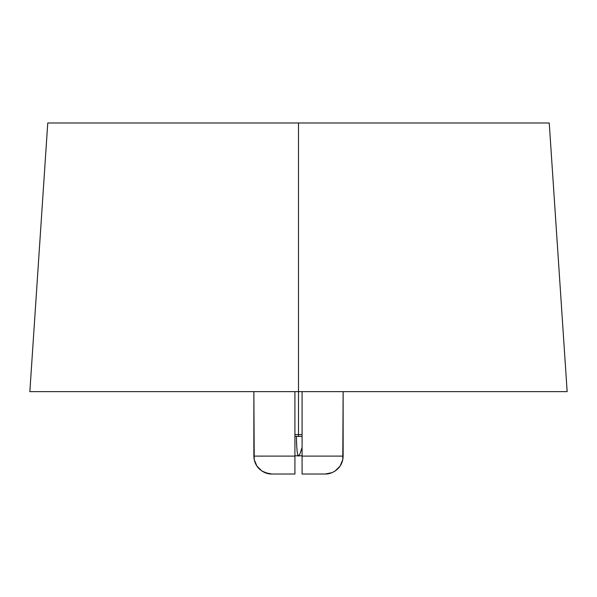 <?xml version="1.0" encoding="UTF-8"?>
<svg xmlns="http://www.w3.org/2000/svg" width="597" height="597" viewBox="0 0 597 597"><rect width="100%" height="100%" fill="white"/><g stroke="black" fill="none" stroke-linecap="round" stroke-linejoin="round"><path stroke-width="0.9" d="M298.5 391.632L567.15 391.632L298.5 391.632L298.5 122.982L298.5 391.632L29.85 391.632L298.5 391.632L298.5 436.407L302.082 436.407L296.455 436.407C296.582 448.377 297.261 454.944 298.5 456.108A19.701 2.045 -90 0 1 296.455 436.407L298.5 436.407L298.5 434.616L302.082 434.616L298.5 434.616L298.5 391.632M549.24 122.982L47.76 122.982L549.24 122.982L567.15 391.632M343.133 456.108C342.984 461.19 341.223 465.414 337.85 468.787C333.82 472.391 329.581 474.137 325.126 474.018L302.082 474.018L302.082 456.108L302.082 474.018L325.126 474.018L332.014 472.66L335.126 471.011L340.096 466.07L342.782 459.608L343.133 456.108L302.082 456.108L302.082 391.632L302.082 456.108L343.133 456.108L343.133 391.632L342.782 459.638M294.918 456.108L294.918 391.632L294.918 456.108L253.867 456.108L294.918 456.108L294.918 468.787L294.918 456.108M271.874 474.018L294.918 474.018L271.874 474.018C267.426 474.137 263.195 472.399 259.165 468.802C255.785 465.429 254.016 461.197 253.867 456.108L253.867 391.632L254.218 459.638L256.926 466.1L261.904 471.033L265.016 472.675L271.874 474.018L268.359 473.675L261.874 471.011M341.753 462.996L340.074 466.1M337.835 468.802L335.096 471.033M259.15 468.787L256.904 466.07M255.247 462.981L254.218 459.608M298.5 455.929L299.843 454.108L302.082 447.534M294.918 474.018L294.918 468.787L294.918 474.018M294.918 446.071L294.918 427.273M302.082 427.273L302.082 446.071M294.918 434.616L298.5 434.616L294.918 434.616M302.082 436.407L296.455 436.407C296.582 448.377 297.261 454.944 298.5 456.108A19.701 2.045 -90 0 1 296.455 436.407L294.918 436.407M29.85 391.632L47.76 122.982M294.918 455.78L302.082 455.78L294.918 455.78"/></g></svg>
